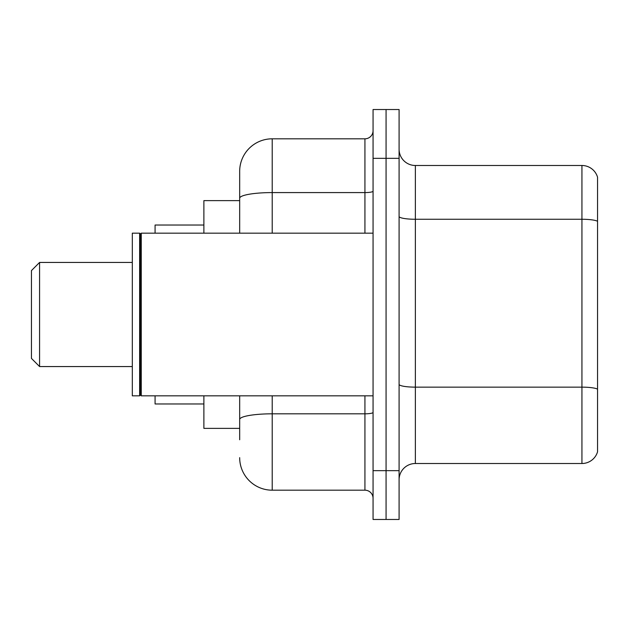 <?xml version="1.0" encoding="UTF-8"?>
<svg xmlns="http://www.w3.org/2000/svg" width="629" height="629" viewBox="0 0 629 629"><rect width="100%" height="100%" fill="white"/><g stroke="black" fill="none" stroke-linecap="round" stroke-linejoin="round"><path stroke-width="0.94" d="M239.673 200.627L203.882 200.627L203.882 233.162M239.673 428.373L203.882 428.373L203.882 395.838M239.673 439.757L239.673 395.838M373.06 470.665L373.06 519.468L386.072 519.468L386.072 470.665L386.072 519.468L399.093 519.468L399.093 470.665L386.072 470.665L386.072 158.335L386.072 470.665L373.06 470.665L373.06 158.335L386.072 158.335L386.072 109.532L386.072 158.335L399.093 158.335L399.093 470.665M399.093 158.335L399.093 109.532L373.06 109.532L373.06 158.335M272.208 395.838L272.208 490.188L364.93 490.188L364.93 395.838M239.673 233.162L239.673 171.347A32.535 32.535 0 0 1 272.208 138.812L364.93 138.812A8.13 8.13 0 0 0 373.06 130.683M239.673 171.347L239.673 189.243M373.06 498.317A8.13 8.13 0 0 0 364.93 490.188M272.208 490.188A32.535 32.535 0 0 1 239.673 457.653M399.093 479.778A16.268 16.268 0 0 1 415.36 463.51L581.935 463.51L581.935 165.49L415.36 165.49A16.268 16.268 0 0 1 399.093 149.222A16.268 16.268 0 0 0 415.36 165.49L415.36 463.51M597.55 177.205A16.268 16.268 0 0 0 581.935 165.49A16.268 16.268 0 0 1 597.55 177.205L597.55 451.795A16.268 16.268 0 0 1 581.935 463.51M597.55 221.518L597.55 389.17A16.268 2.823 180 0 0 581.935 387.142L415.36 387.142A16.268 2.823 0 0 1 399.093 384.319M39.58 366.558L39.58 262.442L31.45 270.58L31.45 358.42L39.58 366.558L132.31 366.558M155.08 395.838L155.08 403.967L203.882 403.967M203.882 225.033L155.08 225.033L155.08 233.162M141.258 395.838L140.44 395.02L140.44 233.98L141.258 233.162L141.258 395.838L373.06 395.838M139.63 395.838L132.31 395.838L132.31 233.162L139.63 233.162L139.63 395.838L140.44 395.02M373.06 412.404A8.13 1.415 0 0 1 364.93 413.819L272.208 413.819A32.535 5.653 180 0 0 239.673 419.464M272.208 138.812L272.208 192.584L364.93 192.584L364.93 138.812M239.673 198.229A32.535 5.653 180 0 1 272.208 192.584L272.208 233.162M364.93 233.162L364.93 192.584A8.13 1.415 0 0 0 373.06 191.169M597.55 221.298A16.268 2.823 180 0 0 581.935 219.262L415.36 219.262A16.268 2.823 0 0 1 399.093 216.439M39.58 262.442L132.31 262.442M140.44 233.98L139.63 233.162M141.258 233.162L373.06 233.162"/></g></svg>

